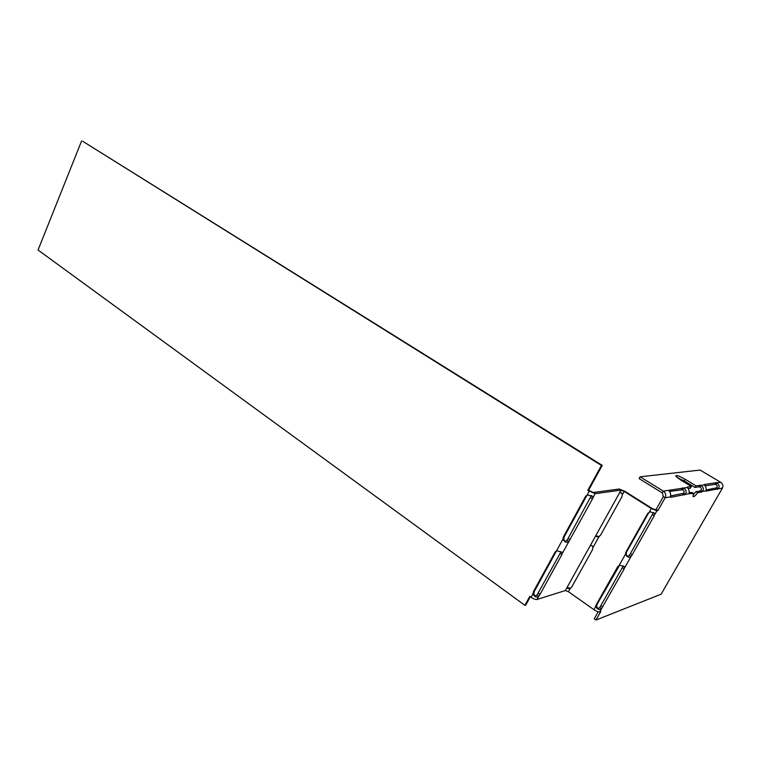 <?xml version="1.0" encoding="UTF-8"?>
<svg xmlns="http://www.w3.org/2000/svg" width="761" height="761" viewBox="0 0 761 761"><rect width="100%" height="100%" fill="white"/><g stroke="black" fill="none" stroke-linecap="round" stroke-linejoin="round"><path stroke-width="1.14" d="M591.43 495.468L567.088 540.243L568.876 541.452C566.612 543.04 564.633 542.27 562.94 539.14L563.787 538.959L564.177 536.866L586.512 496.096L587.977 494.726M557.185 550.622L555.13 552.029L556.614 550.688L562.94 539.14L563.33 537.047L585.685 496.21L587.825 494.736M653.271 512.467L654.983 514.17L656.895 510.783L655.078 509.642L656.087 509.442L657.904 510.583L656.895 510.783L651.264 508.5L624.153 491.406L621.043 490.132L595.121 493.67L587.787 490.379L601.428 465.447L82.787 141.318L602.236 465.39L588.605 490.274L587.787 490.379M531.102 597.28L532.957 593.894C534.603 597.062 536.572 597.794 538.864 596.101L537.009 599.487C535.563 599.697 533.594 598.955 531.102 597.28L529.808 596.348L524.9 605.318L38.05 250.027L81.579 140.975M534.232 591.563L533.842 593.618L532.957 593.894L533.337 591.83L534.232 591.563L555.996 551.82M555.13 552.029L533.337 591.83M567.088 540.243C565.452 541.803 564.358 541.375 563.787 538.959M530.341 596.738L525.803 605.033L524.9 605.318M655.078 509.642L651.949 508.367L624.867 491.302L619.273 489.019L593.285 492.491L588.605 490.274M591.335 496.039L593.171 497.218L592.848 496.324L587.207 494.812L589.157 491.264L589.975 491.149M601.428 465.447L602.236 465.39M556.614 550.688L562.274 552.258L561.875 554.626L560.096 553.399L537.123 594.845L538.864 596.101L540.053 594.341L561.875 554.626M593.285 492.491L595.121 493.67L592.458 498.931L562.55 552.981L560.762 551.763L560.096 553.399M533.842 593.618C534.403 595.996 535.487 596.405 537.123 594.845M567.135 587.311L589.842 546.379C591.364 544.924 592.391 545.323 592.933 547.587L592.562 549.556L571.616 587.254L569.466 588.748L567.211 588.196L567.135 587.311L565.347 590.526L537.009 599.487M589.842 546.379L621.043 490.132L619.273 489.019M595.911 535.44L596.006 536.419L598.146 536.962L600.439 535.383L621.908 496.762L622.289 494.764C621.737 492.481 620.7 492.063 619.178 493.499M705.97 491.149L722.427 488.077L661.119 594.198L595.987 620.025L600.819 611.473L599.706 611.901C598.441 612.12 596.586 611.425 594.122 609.808L568.429 591.697L565.347 590.526M567.078 587.549L570.636 588.282M595.825 535.858L599.24 536.553M594.122 609.808L596.329 604.586L617.789 566.526L619.854 565.204L624.619 566.707L624.153 569L599.706 611.901M619.245 565.261L625.475 554.217L625.856 552.22L626.579 552.02L648.543 513.076L649.894 511.82M632.229 554.721L631.088 556.415C629.005 558.003 627.131 557.271 625.475 554.217L626.198 554.018C626.75 556.32 627.787 556.729 629.309 555.245L630.45 553.542L632.229 554.721L654.241 515.796L654.698 513.285L650.16 511.811L647.849 513.209L625.856 552.22M626.198 554.018L626.579 552.02M596.71 606.279C597.252 608.562 598.289 608.952 599.811 607.449L601.532 608.657C599.43 610.312 597.566 609.609 595.958 606.565L596.71 606.279L597.081 604.31L619.616 565.214M651.949 508.367L651.264 508.5L649.428 511.877M623.173 565.899L624.848 567.44L631.088 556.415L629.309 555.245M657.904 510.583L665.162 497.761C666.303 495.135 665.704 492.938 663.345 491.149L662.327 492.957L663.335 496.629L656.087 509.442M706.179 491.273L705.961 490.864C706.512 488.572 705.942 486.593 704.277 484.9L704.153 484.709M699.816 485.185L698.874 486.84L694.983 487.44L695.935 485.775L700.852 485.423C703.459 486.983 704.02 488.981 702.546 491.435L701.747 492.034L700.044 490.997L695.915 491.692L693.043 494.964M687.183 487.344L687.288 487.497C688.981 489.266 689.561 491.34 689.028 493.727L693.566 493.423L693.09 496.648C693.899 497 695.421 495.696 697.637 492.728L701.747 492.034M689.028 493.727L670.783 497.304L670.489 496.857C671.021 494.365 670.422 492.186 668.691 490.331L683.54 488.067C686.26 489.694 686.85 491.787 685.29 494.355L683.53 493.28L670.669 495.906M689.209 492.805L691.835 492.367L693.566 493.423M705.961 490.864L702.546 491.435L700.852 490.407L700.044 490.997M706.151 489.979L716.729 487.782C717.661 486.46 717.357 485.394 715.816 484.576L716.719 482.997C719.221 484.5 719.773 486.422 718.365 488.762L716.729 487.782M595.987 620.025L594.265 618.807L598.213 611.825M623.088 566.251L599.811 607.449M630.45 553.542L653.166 513.019M722.427 488.077C723.435 485.813 722.893 483.91 720.8 482.379L700.11 470.07L640.106 476.805L663.345 491.149L668.691 490.331M697.637 492.728L695.915 491.692M669.585 491.397L682.56 489.789C684.253 490.664 684.577 491.825 683.53 493.28M698.874 486.84L699.911 487.069C701.528 487.915 701.842 489.028 700.852 490.407M695.935 485.775L685.185 479.287L684.244 480.942L677.062 477.499M715.816 484.576L714.836 484.357L715.749 482.769L704.267 484.51M715.749 482.769L720.8 482.379M685.185 479.287C679.135 475.901 675.996 474.835 675.768 476.11L680.515 479.896L691.359 486.469L687.297 487.088M699.911 487.069L700.852 485.423L704.277 484.9M682.56 489.789L683.54 488.067L687.288 487.497M691.359 486.469L690.398 488.153L688.163 488.505M640.106 476.805L639.107 478.593L662.327 492.957M714.836 484.357L705.143 485.86M694.983 487.44L684.244 480.942M563.33 537.047L564.177 536.866M586.512 496.096L585.685 496.21M570.075 539.682L568.286 538.474M592.458 498.931L590.631 497.751M592.933 547.587L599.012 536.657M622.289 494.764L624.153 491.406L624.867 491.302M540.053 594.341L538.312 593.095M568.429 591.697L570.217 588.481M596.329 604.586L597.081 604.31M618.512 566.308L617.789 566.526M647.849 513.209L648.543 513.076M663.335 496.629L665.162 497.761L670.489 496.857M602.664 606.974L600.943 605.766M624.153 569L622.384 567.811M654.241 515.796L652.424 514.645M717.613 489.323L715.977 488.343M684.434 494.983L682.674 493.899M682.436 487.82L681.456 489.542M570.493 588.282L569.466 588.748M599.069 536.562L598.146 536.962"/></g></svg>
